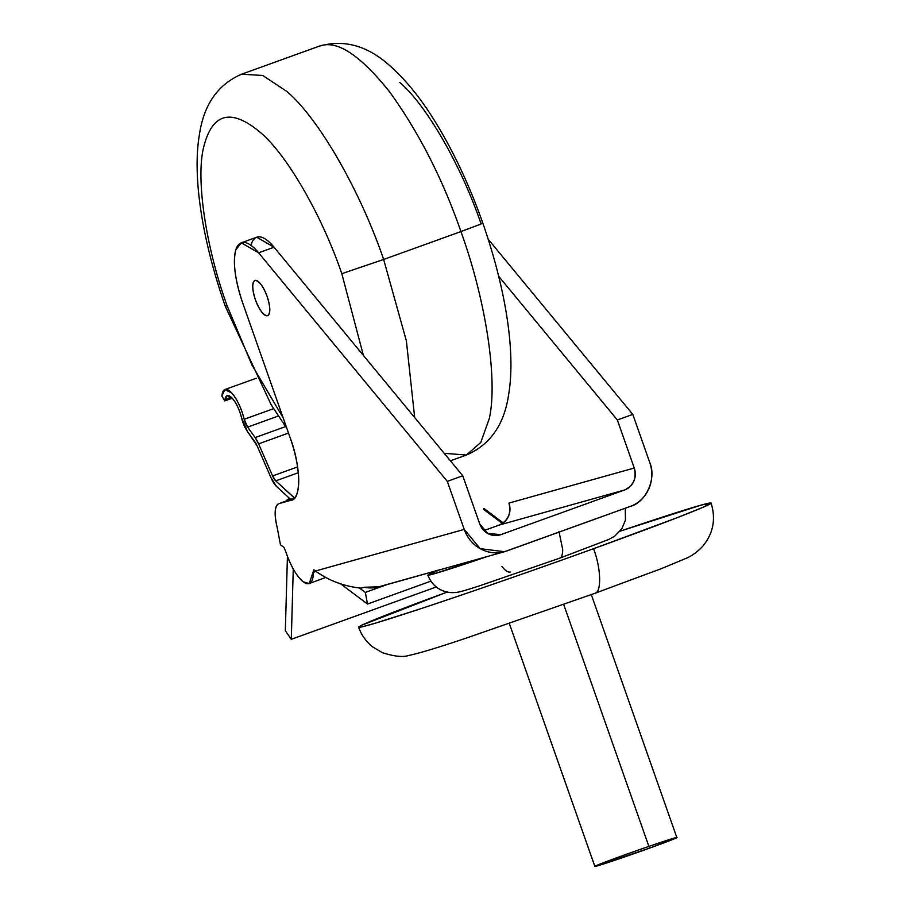 <?xml version="1.0" encoding="UTF-8"?>
<svg xmlns="http://www.w3.org/2000/svg" width="912" height="912" viewBox="0 0 912 912"><rect width="100%" height="100%" fill="white"/><g stroke="black" fill="none" stroke-linecap="round" stroke-linejoin="round"><path stroke-width="1.37" d="M399.775 82.433C426.451 105.176 461.096 165.368 480.932 223.463C483.793 222.676 483.349 223.041 479.598 224.569C483.349 223.041 483.793 222.676 480.932 223.463L482.801 223.075C506.525 291.224 515.633 353.845 508.634 394.543C504.268 424.604 490.2 444.771 466.431 455.031L444.201 453.298M479.598 224.569L460.936 231.568C485.902 300.344 497.998 380.156 489.288 418.551L480.795 442.423L466.442 455.031L480.795 442.423L489.288 418.551C497.998 380.156 485.902 300.344 460.936 231.568L383.644 259.464L406.376 340.871L414.675 417.548L406.376 340.871L383.644 259.464L341.806 273.68L363.386 355.418L341.806 273.68L383.644 259.464C360.035 190.312 318.79 118.651 287.029 91.576L262.736 75.479L241.6 74.203L262.736 75.479L287.029 91.576C318.79 118.651 360.035 190.312 383.644 259.464L460.936 231.568C442.753 179.208 419.087 132.787 389.926 92.283C360.833 55.7 337.691 40.208 320.522 45.782L318.904 46.295L320.522 45.782C337.691 40.208 360.833 55.7 389.926 92.283C419.087 132.787 442.753 179.208 460.936 231.568L479.598 224.569M227.111 305.771L225.241 306.158L227.111 305.771C206.146 247.996 195.977 180.952 203.296 148.702C211.698 112.917 230.804 107.57 260.638 132.662C287.326 155.393 321.97 215.597 341.806 273.68C321.97 215.597 287.326 155.393 260.638 132.662C230.804 107.57 211.698 112.917 203.296 148.702C195.977 180.952 206.146 247.996 227.111 305.771L251.849 364.789L283.153 417.867L251.849 364.789L227.111 305.771M267.478 315.712A18.685 6.076 70.2 0 1 253.08 290.711A18.685 6.076 70.2 0 1 263.249 287.861A18.685 6.076 70.2 0 1 267.478 315.712C270.613 313.603 270.511 307.184 267.136 296.457C263.021 285.935 258.997 280.6 255.064 280.474C251.917 282.583 252.031 289.001 255.394 299.74C259.51 310.262 263.534 315.586 267.478 315.712L267.615 315.666M290.643 499.388L276.541 486.461L271.046 477.831L257.081 445.74L247.574 431.684L241.612 417.97C239.468 409.739 236.39 403.207 232.389 398.384L227.156 395.671L225.025 399.433L231.215 397.199L225.025 399.433L224.797 400.927L232.252 398.236L224.797 400.927L221.878 396.047L224.945 389.538L231.922 393.163C237.257 399.593 241.361 408.291 244.211 419.269L273.577 408.679L244.211 419.269L247.619 427.112L278.297 416.032L247.619 427.112L255.155 437.578L285.559 426.611L255.155 437.578L258.62 443.848L288.5 433.063L258.62 443.848L272.574 475.939L297.608 466.91L272.574 475.939L275.72 480.875L298.338 472.712L275.72 480.875L294.553 497.986L291.988 498.91A21.728 7.068 70.2 0 1 292.809 498.488L294.428 498.032L275.72 480.875A8.687 2.827 70.2 0 1 272.574 475.939L258.62 443.848A15.208 4.948 -109.8 0 0 255.155 437.578L247.619 427.112A8.687 2.827 70.2 0 1 244.211 419.269A26.072 8.482 -109.8 0 0 231.922 393.163A26.072 8.482 -109.8 0 0 222.095 394.565L221.878 396.047L224.797 400.927L225.025 399.433A19.551 6.361 70.2 0 1 232.389 398.384A19.551 6.361 70.2 0 1 241.612 417.97A15.208 4.948 -109.8 0 0 247.574 431.684L255.109 442.16A8.687 2.827 70.2 0 1 257.081 445.74L271.046 477.831A15.208 4.948 -109.8 0 0 276.541 486.461L290.643 499.388M340.666 583.897L367.513 604.029L365.324 592.412L359.431 587.989L365.324 592.412L367.513 604.029L340.666 583.897M483.542 509.329L502.421 523.488L483.542 509.329A9.485 3.089 70.2 0 1 483.884 508.417L483.542 509.329M293.265 569.008L291.293 639.312L436.244 586.986L291.293 639.312L285.331 630.785L287.428 556.354L285.331 630.785L291.293 639.312L293.265 569.008M286.585 500.859L288.055 499.206L290.244 499.537A17.465 5.689 -109.8 0 0 286.585 500.859M430.84 581.172L367.513 604.029L430.84 581.172M386.848 584.638L365.324 592.412L386.848 584.638M439.926 569.704L381.353 586.085A34.759 32.866 -105.6 0 1 364.344 587.271L379.175 586.781L504.496 551.714L480.236 548.671L464.219 529.405A34.759 32.866 74.4 0 0 506.673 551.019L630.352 506.388L504.496 551.714M250.971 245.362A58.79 19.141 70.2 0 1 274.067 247.232L462.76 475.779L479.678 523.819L487.681 533.463L500.905 534.637L624.572 489.995L499.252 525.05A17.385 16.427 74.4 0 0 508.942 503.082C511.438 513.319 508.212 520.649 499.252 525.05L483.919 530.59L499.252 525.05L624.572 489.995C633.532 485.583 636.758 478.264 634.262 468.027L617.344 419.987L498.739 276.313L617.344 419.987L632.803 414.401L488.262 239.32L632.803 414.401L649.72 462.441C656.811 478.162 646.163 502.33 630.352 506.388A34.759 32.866 74.4 0 0 649.72 462.441L632.803 414.401L617.344 419.987L634.262 468.027A17.385 16.427 -105.6 0 1 624.572 489.995L500.905 534.637A17.385 16.427 -105.6 0 1 479.678 523.819L462.76 475.779L447.302 481.365L464.219 529.405L315.472 571.015C329.072 580.762 344.314 586.473 361.209 588.149L364.344 587.271L361.209 588.149C344.314 586.484 329.072 580.773 315.472 571.015L313.842 569.795L315.472 571.015L464.219 529.405L447.302 481.365L258.609 252.806A58.79 19.141 -109.8 0 0 235.832 249.808A58.79 19.141 -109.8 0 0 242.797 303.263L290.062 437.486A60.83 19.802 70.2 0 1 291.145 500.209L278.969 503.618A30.563 9.941 -109.8 0 0 277.168 527.375L280.451 544.749L283.997 547.417L285.752 551.623A34.759 11.32 -109.8 0 0 303.308 581.856A34.759 11.32 -109.8 0 0 313.352 572.314A9.485 3.089 70.2 0 1 313.842 569.795L309.259 583.555L303.308 581.856C296.639 576.236 290.78 566.158 285.752 551.623L283.997 547.417L280.451 544.749L277.168 527.375C274.045 513.741 274.637 505.818 278.969 503.618L291.601 500.061M634.262 468.027L508.942 503.082L634.262 468.027M498.704 535.253L500.905 534.637M462.76 475.779L274.067 247.232L258.609 252.806L447.302 481.365L462.76 475.779M274.067 247.232L256.762 237.211L241.304 242.797L258.609 252.806L274.067 247.232M291.145 500.209L292.045 499.879L291.145 500.209C301.507 500.129 300.914 465.633 290.062 437.486L242.797 303.263C235.011 280.087 232.697 262.268 235.832 249.808L241.304 242.797M294.2 498.1L278.969 503.618M309.259 583.555L325.664 577.478M315.951 571.379L313.352 572.314L315.951 571.379M493.734 516.967L494.783 516.591A34.759 11.32 70.2 0 1 493.529 516.819M485.993 510.002L484.945 510.378L485.993 510.002M503.23 522.929L483.884 508.417L503.23 522.929M439.196 569.989A104.287 2.371 -19.4 0 0 487.35 556.514L433.428 574.024L427.819 575.187L439.196 569.989M558.953 531.377L562.681 549.434C562.715 554.576 561.632 557.517 559.421 558.258L559.421 558.258C561.632 557.517 562.715 554.576 562.681 549.434L558.953 531.377M510.264 572.006C507.984 572.531 505.202 570.673 501.942 566.432M593.552 548.705A186.857 4.241 -19.4 0 0 710.494 503.686A186.857 4.241 -19.4 0 0 620.08 531.194L701.032 505.145L711.086 503.071L702.867 507.357L677.399 517.606L593.552 548.705C601.304 568.803 601.738 593.438 594.328 593.507L594.328 593.507C601.738 593.438 601.304 568.803 593.552 548.705C538.194 568.735 464.231 594.419 420.284 608.863L375.391 623.17L362.942 626.624L358.598 627.194L361.574 625.29L447.154 592.093A186.857 4.241 -19.4 0 0 374.65 623.386A186.857 4.241 -19.4 0 0 593.552 548.705M509.318 623.477L594.863 866.4L649.504 848.149L563.696 604.474L649.504 848.149L676.841 837.535L591.295 594.613M649.504 848.149A43.457 0.98 160.6 0 1 595.559 865.955A43.457 0.98 160.6 0 1 662.5 841.799A43.457 0.98 160.6 0 1 649.504 848.149M450.403 460.822L466.431 455.031M482.801 223.075C469.908 186.618 454.598 153.74 436.871 124.454C422.119 100.035 406.547 80.564 390.176 66.04C367.57 45.577 343.813 38.999 318.904 46.295L241.612 74.203C217.843 84.463 203.775 104.629 199.409 134.691C192.409 175.389 201.518 238.009 225.241 306.158L271.172 404.768L286.858 428.401M224.945 389.538L256.261 378.241M288.055 499.206L289.765 498.59M427.819 575.187C432.083 585.572 439.698 591.375 450.665 592.583C457.55 592.8 459.944 592.093 479.096 585.994L559.615 558.19L608.452 539.585L614.677 536.176L621.824 528.812L625.45 520.068L625.256 508.223M358.598 627.194C361.448 635.162 366.202 641.774 372.86 647.041L382.436 652.718C394.121 656.412 402.751 657.358 408.325 655.568C419.691 653.174 439.778 647.087 468.586 637.294L594.658 593.393L661.36 568.632L686.827 558.041C692.117 555.75 697.372 551.874 702.616 546.413C713.23 533.634 716.057 519.19 711.086 503.071"/></g></svg>
